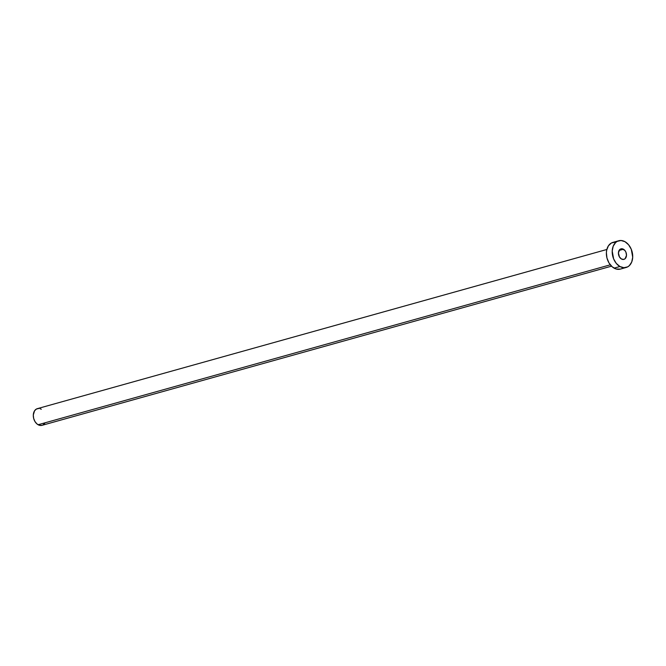 <?xml version="1.0" encoding="UTF-8"?>
<svg xmlns="http://www.w3.org/2000/svg" width="666" height="666" viewBox="0 0 666 666"><rect width="100%" height="100%" fill="white"/><g stroke="black" fill="none" stroke-linecap="round" stroke-linejoin="round"><path stroke-width="1" d="M623.459 249.226A5.461 3.904 -105.6 0 1 626.49 254.72A5.461 3.904 -105.6 0 1 623.925 259.365A5.461 3.904 -105.6 0 1 621.453 258.991L623.801 259.399L625.158 258.666L626.49 255.328L625.932 252.223L624.883 250.449L621.886 248.751L619.763 249.559L618.423 252.889L619.447 256.943L621.453 258.991A5.461 3.904 -105.6 0 1 618.423 253.505A5.461 3.904 -105.6 0 1 620.987 248.851A5.461 3.904 -105.6 0 1 623.459 249.226L619.072 250.458L623.459 249.226M606.843 249.484L37.371 408.649A8.666 6.202 74.4 0 0 33.3 416.025A8.666 6.202 74.4 0 0 38.112 424.741L610.289 264.818L38.112 424.741A8.666 6.202 74.4 0 0 42.033 425.333L39.352 425.274L36.93 423.909L34.932 421.486L33.658 418.373L33.3 415.06L34.574 410.78L36.439 409.024L38.794 408.491M619.913 266.508A13.861 9.923 -105.6 0 1 612.221 252.564A13.861 9.923 -105.6 0 1 618.722 240.759A13.861 9.923 -105.6 0 1 624.999 241.708A13.861 9.923 -105.6 0 1 632.7 255.661A13.861 9.923 -105.6 0 1 626.19 267.457A13.861 9.923 -105.6 0 1 619.913 266.508L614.085 268.14L619.913 266.508L616.3 263.42L613.627 258.908L612.212 251.015L613.211 246.179L615.609 242.549L617.232 241.367L621.003 240.501L624.999 241.708L628.612 244.805L631.285 249.317L632.7 257.209L631.709 262.046L629.303 265.676L627.68 266.858L623.909 267.715L619.913 266.508M618.722 240.759L612.895 242.391A13.861 9.923 74.4 0 0 606.393 254.187A13.861 9.923 74.4 0 0 614.085 268.14A13.861 9.923 74.4 0 0 620.362 269.089L626.19 267.457M620.387 269.081L616.075 268.997L612.196 266.808L608.99 262.928L606.951 257.958L606.385 252.647L606.693 250.116L608.424 245.804L611.405 242.998L615.176 242.133M619.588 249.733A8.666 6.202 -105.6 0 1 619.988 250.2M44.83 423.201L42.965 424.958M40.052 408.708L41.292 409.24M611.505 266.167L42.033 425.333"/></g></svg>
